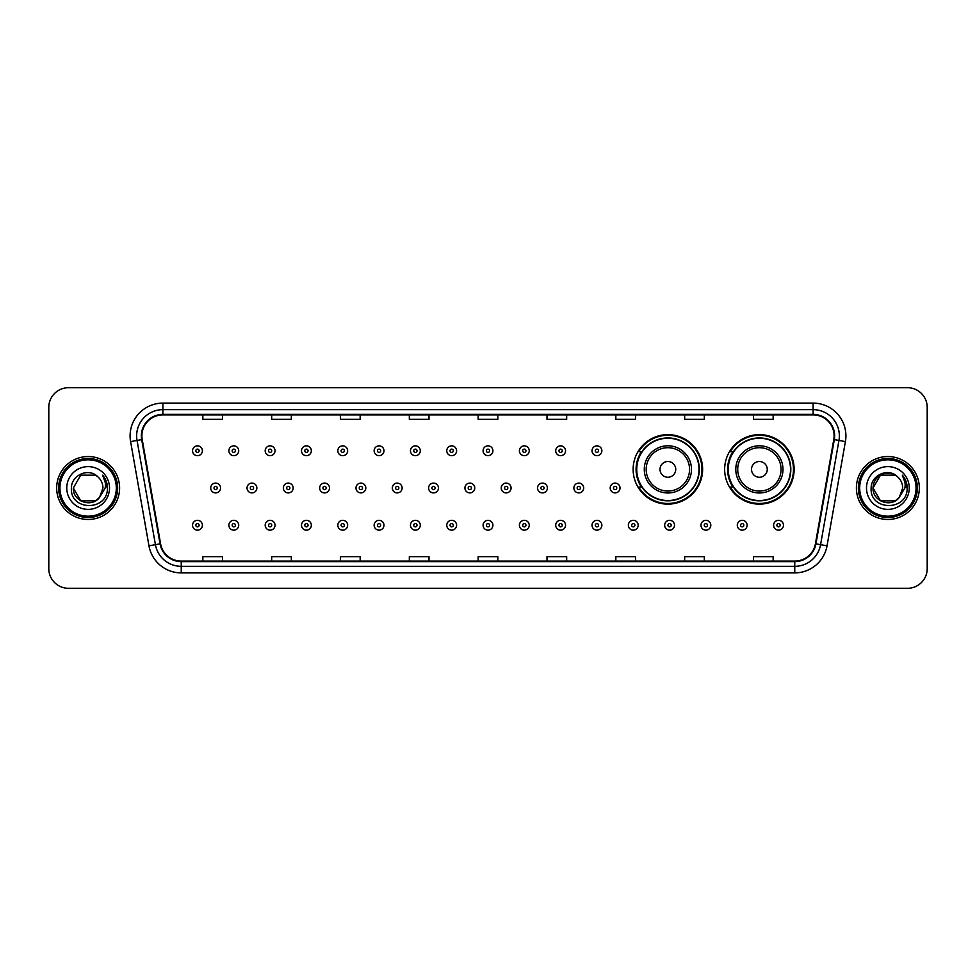 <?xml version="1.0" encoding="UTF-8"?>
<svg xmlns="http://www.w3.org/2000/svg" width="976" height="976" viewBox="0 0 976 976"><rect width="100%" height="100%" fill="white"/><g stroke="black" fill="none" stroke-linecap="round" stroke-linejoin="round"><path stroke-width="1.46" d="M724.643 469.383A34.746 34.746 0 0 0 759.389 504.128A34.746 34.746 0 0 0 794.135 469.383A34.746 34.746 0 0 0 759.389 434.637A34.746 34.746 0 0 0 724.643 469.383M633.131 469.383A34.746 34.746 0 0 0 667.877 504.128A34.746 34.746 0 0 0 702.622 469.383A34.746 34.746 0 0 0 667.877 434.637A34.746 34.746 0 0 0 633.131 469.383M641.464 487.085A31.793 31.793 0 0 1 641.464 451.681M732.976 487.085A31.793 31.793 0 0 1 732.976 451.681M48.8 407.37L48.8 568.63A19.666 19.666 0 0 0 68.466 588.296L907.534 588.296A19.666 19.666 0 0 0 927.2 568.63L927.2 407.37A19.666 19.666 0 0 0 907.534 387.704L68.466 387.704A19.666 19.666 0 0 0 48.8 407.37L48.8 568.63M56.669 488A31.464 31.464 0 0 0 88.133 519.464A31.464 31.464 0 0 0 119.597 488A31.464 31.464 0 0 0 88.133 456.536A31.464 31.464 0 0 0 56.669 488A31.464 31.464 0 0 0 88.133 519.464A31.464 31.464 0 0 0 119.597 488A31.464 31.464 0 0 0 88.133 456.536A31.464 31.464 0 0 0 56.669 488M856.403 488A31.464 31.464 0 0 0 887.867 519.464A31.464 31.464 0 0 0 919.331 488A31.464 31.464 0 0 0 887.867 456.536A31.464 31.464 0 0 0 856.403 488A31.464 31.464 0 0 0 887.867 519.464A31.464 31.464 0 0 0 919.331 488A31.464 31.464 0 0 0 887.867 456.536A31.464 31.464 0 0 0 856.403 488M141.886 435.882A20.972 20.972 0 0 1 162.858 414.91L813.142 414.91A20.972 20.972 0 0 1 833.797 439.529L815.424 543.754A20.972 20.972 0 0 1 794.757 561.09L181.243 561.09A20.972 20.972 0 0 1 160.576 543.754L142.203 439.529A20.972 20.972 0 0 1 141.886 435.882M141.361 435.882A21.496 21.496 0 0 0 141.691 439.615L160.064 543.852A21.496 21.496 0 0 0 181.243 561.615L794.757 561.615A21.496 21.496 0 0 0 815.936 543.852L834.309 439.615A21.496 21.496 0 0 0 813.142 414.385L162.858 414.385A21.496 21.496 0 0 0 141.361 435.882M130.589 441.579A32.781 32.781 0 0 1 162.858 403.112L813.142 403.112A32.781 32.781 0 0 1 845.411 441.579L827.038 545.804A32.781 32.781 0 0 1 794.757 572.888L181.243 572.888A32.781 32.781 0 0 1 148.962 545.804L130.589 441.579L137.043 440.444A26.218 26.218 0 0 1 162.858 409.664L813.142 409.664A26.218 26.218 0 0 1 838.957 440.444L820.584 544.669A26.218 26.218 0 0 1 794.757 566.336L181.243 566.336A26.218 26.218 0 0 1 155.416 544.669L137.043 440.444A26.218 26.218 0 0 1 136.64 435.882M907.534 387.704L68.466 387.704M68.466 588.296L907.534 588.296M927.2 568.63L927.2 407.37M478.167 414.91L478.167 419.351L497.833 419.351L497.833 414.91M409.334 414.91L409.334 419.351L429.001 419.351L429.001 414.91M340.502 414.91L340.502 419.351L360.168 419.351L360.168 414.91M271.682 414.91L271.682 419.351L291.348 419.351L291.348 414.91M202.849 414.91L202.849 419.351L222.516 419.351L222.516 414.91M546.999 414.91L546.999 419.351L566.666 419.351L566.666 414.91M615.832 414.91L615.832 419.351L635.498 419.351L635.498 414.91M684.652 414.91L684.652 419.351L704.318 419.351L704.318 414.91M753.484 414.91L753.484 419.351L773.151 419.351L773.151 414.91M497.833 561.09L497.833 556.649L478.167 556.649L478.167 561.09M429.001 561.09L429.001 556.649L409.334 556.649L409.334 561.09M360.168 561.09L360.168 556.649L340.502 556.649L340.502 561.09M291.348 561.09L291.348 556.649L271.682 556.649L271.682 561.09M222.516 561.09L222.516 556.649L202.849 556.649L202.849 561.09M566.666 561.09L566.666 556.649L546.999 556.649L546.999 561.09M635.498 561.09L635.498 556.649L615.832 556.649L615.832 561.09M704.318 561.09L704.318 556.649L684.652 556.649L684.652 561.09M773.151 561.09L773.151 556.649L753.484 556.649L753.484 561.09M95.538 500.834A14.823 14.823 0 0 0 99.54 497.455L99.235 497.809C91.232 508.081 72.553 501.176 73.31 488L80.727 475.166L95.538 475.166L97.844 476.8C88.743 467.272 71.236 475.129 71.407 488C69.735 510.875 106.823 511.473 107.421 489.11L107.458 488C107.397 483.144 105.786 478.874 102.602 475.19C105.018 479.167 105.872 483.437 105.164 488L99.54 497.455L95.538 500.834L80.727 500.834L73.31 488L80.727 500.834L95.538 500.834L99.54 497.455L95.538 500.834L80.727 500.834L73.31 488M116.315 488A28.182 28.182 0 0 0 88.133 459.818A28.182 28.182 0 0 0 59.939 488A28.182 28.182 0 0 0 88.133 516.182A28.182 28.182 0 0 0 116.315 488M117.632 488A29.5 29.5 0 0 0 88.133 458.5A29.5 29.5 0 0 0 58.633 488A29.5 29.5 0 0 0 88.133 517.5A29.5 29.5 0 0 0 117.632 488M99.54 497.455L102.956 488C102.87 483.535 101.162 479.802 97.844 476.8M66.758 488A21.374 21.374 0 0 0 88.133 509.374A21.374 21.374 0 0 0 109.507 488A21.374 21.374 0 0 0 88.133 466.626A21.374 21.374 0 0 0 66.758 488M102.748 475.361L107.445 488.561L102.602 475.19L106.469 481.888M107.445 488.561L102.602 475.19M675.746 469.383A7.869 7.869 0 0 0 667.877 461.514A7.869 7.869 0 0 0 660.008 469.383A7.869 7.869 0 0 0 667.877 477.252A7.869 7.869 0 0 0 675.746 469.383M691.472 469.383A23.595 23.595 0 0 0 667.877 445.788A23.595 23.595 0 0 0 644.282 469.383A23.595 23.595 0 0 0 667.877 492.978A23.595 23.595 0 0 0 691.472 469.383A23.595 23.595 0 0 1 667.877 492.978A23.595 23.595 0 0 1 644.282 469.383M699.011 469.383A31.134 31.134 0 0 0 667.877 438.248A31.134 31.134 0 0 0 636.742 469.383A31.134 31.134 0 0 0 667.877 500.517A31.134 31.134 0 0 0 699.011 469.383M701.964 469.383A34.087 34.087 0 0 1 638.743 487.085L641.903 487.085A31.427 31.427 0 0 0 699.304 469.456A31.427 31.427 0 0 0 641.903 451.681L638.743 451.681A34.087 34.087 0 0 1 701.964 469.383M767.258 469.383A7.869 7.869 0 0 0 759.389 461.514A7.869 7.869 0 0 0 751.52 469.383A7.869 7.869 0 0 0 759.389 477.252A7.869 7.869 0 0 0 767.258 469.383M782.984 469.383A23.595 23.595 0 0 0 759.389 445.788A23.595 23.595 0 0 0 735.782 469.383A23.595 23.595 0 0 0 759.389 492.978A23.595 23.595 0 0 0 782.984 469.383A23.595 23.595 0 0 1 759.389 492.978A23.595 23.595 0 0 1 735.782 469.383M790.523 469.383A31.134 31.134 0 0 0 759.389 438.248A31.134 31.134 0 0 0 728.255 469.383A31.134 31.134 0 0 0 759.389 500.517A31.134 31.134 0 0 0 790.523 469.383M793.476 469.383A34.087 34.087 0 0 1 730.255 487.085L733.415 487.085A31.427 31.427 0 0 0 790.816 469.456A31.427 31.427 0 0 0 733.415 451.681L730.255 451.681A34.087 34.087 0 0 1 793.476 469.383M895.273 500.834A14.823 14.823 0 0 0 899.274 497.455L895.273 500.834L880.462 500.834L873.044 488L880.462 475.166L895.273 475.166L897.578 476.8C888.477 467.272 870.97 475.129 871.141 488C869.47 510.875 906.558 511.473 907.168 489.11L907.192 488C907.143 483.144 905.521 478.874 902.336 475.19C904.764 479.167 905.606 483.437 904.898 488L898.981 497.809C890.966 508.081 872.288 501.176 873.044 488L880.462 500.834L895.273 500.834L899.274 497.455L895.956 500.42M916.061 488A28.182 28.182 0 0 0 887.867 459.818A28.182 28.182 0 0 0 859.685 488A28.182 28.182 0 0 0 887.867 516.182A28.182 28.182 0 0 0 916.061 488M917.367 488A29.5 29.5 0 0 0 887.867 458.5A29.5 29.5 0 0 0 858.368 488A29.5 29.5 0 0 0 887.867 517.5A29.5 29.5 0 0 0 917.367 488M899.274 497.455L902.69 488C902.605 483.535 900.897 479.802 897.578 476.8M866.493 488A21.374 21.374 0 0 0 887.867 509.374A21.374 21.374 0 0 0 909.242 488A21.374 21.374 0 0 0 887.867 466.626A21.374 21.374 0 0 0 866.493 488M895.273 475.166A14.823 14.823 0 0 0 873.044 488M902.483 475.361L907.18 488.561L902.336 475.19L906.204 481.888M907.192 488L902.336 475.19L907.192 488M202.386 450.766A4.917 4.917 0 0 1 197.469 455.682A4.917 4.917 0 0 1 192.553 450.766A4.917 4.917 0 0 1 197.469 445.849A4.917 4.917 0 0 1 202.386 450.766A4.917 4.917 0 0 0 197.469 445.849A4.917 4.917 0 0 0 192.553 450.766M238.705 450.766A4.917 4.917 0 0 1 233.789 455.682A4.917 4.917 0 0 1 228.872 450.766A4.917 4.917 0 0 1 233.789 445.849A4.917 4.917 0 0 1 238.705 450.766A4.917 4.917 0 0 0 233.789 445.849A4.917 4.917 0 0 0 228.872 450.766M275.025 450.766A4.917 4.917 0 0 1 270.108 455.682A4.917 4.917 0 0 1 265.191 450.766A4.917 4.917 0 0 1 270.108 445.849A4.917 4.917 0 0 1 275.025 450.766A4.917 4.917 0 0 0 270.108 445.849A4.917 4.917 0 0 0 265.191 450.766M311.332 450.766A4.917 4.917 0 0 1 306.415 455.682A4.917 4.917 0 0 1 301.499 450.766A4.917 4.917 0 0 1 306.415 445.849A4.917 4.917 0 0 1 311.332 450.766A4.917 4.917 0 0 0 306.415 445.849A4.917 4.917 0 0 0 301.499 450.766M347.651 450.766A4.917 4.917 0 0 1 342.735 455.682A4.917 4.917 0 0 1 337.818 450.766A4.917 4.917 0 0 1 342.735 445.849A4.917 4.917 0 0 1 347.651 450.766A4.917 4.917 0 0 0 342.735 445.849A4.917 4.917 0 0 0 337.818 450.766M383.971 450.766A4.917 4.917 0 0 1 379.054 455.682A4.917 4.917 0 0 1 374.137 450.766A4.917 4.917 0 0 1 379.054 445.849A4.917 4.917 0 0 1 383.971 450.766A4.917 4.917 0 0 0 379.054 445.849A4.917 4.917 0 0 0 374.137 450.766M420.29 450.766A4.917 4.917 0 0 1 415.373 455.682A4.917 4.917 0 0 1 410.457 450.766A4.917 4.917 0 0 1 415.373 445.849A4.917 4.917 0 0 1 420.29 450.766A4.917 4.917 0 0 0 415.373 445.849A4.917 4.917 0 0 0 410.457 450.766M456.597 450.766A4.917 4.917 0 0 1 451.681 455.682A4.917 4.917 0 0 1 446.764 450.766A4.917 4.917 0 0 1 451.681 445.849A4.917 4.917 0 0 1 456.597 450.766A4.917 4.917 0 0 0 451.681 445.849A4.917 4.917 0 0 0 446.764 450.766M492.917 450.766A4.917 4.917 0 0 1 488 455.682A4.917 4.917 0 0 1 483.083 450.766A4.917 4.917 0 0 1 488 445.849A4.917 4.917 0 0 1 492.917 450.766A4.917 4.917 0 0 0 488 445.849A4.917 4.917 0 0 0 483.083 450.766M529.236 450.766A4.917 4.917 0 0 1 524.319 455.682A4.917 4.917 0 0 1 519.403 450.766A4.917 4.917 0 0 1 524.319 445.849A4.917 4.917 0 0 1 529.236 450.766A4.917 4.917 0 0 0 524.319 445.849A4.917 4.917 0 0 0 519.403 450.766M565.543 450.766A4.917 4.917 0 0 1 560.627 455.682A4.917 4.917 0 0 1 555.71 450.766A4.917 4.917 0 0 1 560.627 445.849A4.917 4.917 0 0 1 565.543 450.766A4.917 4.917 0 0 0 560.627 445.849A4.917 4.917 0 0 0 555.71 450.766M601.863 450.766A4.917 4.917 0 0 1 596.946 455.682A4.917 4.917 0 0 1 592.029 450.766A4.917 4.917 0 0 1 596.946 445.849A4.917 4.917 0 0 1 601.863 450.766A4.917 4.917 0 0 0 596.946 445.849A4.917 4.917 0 0 0 592.029 450.766M210.718 488A4.917 4.917 0 0 1 215.635 483.083A4.917 4.917 0 0 1 220.552 488A4.917 4.917 0 0 1 215.635 492.917A4.917 4.917 0 0 1 210.718 488A4.917 4.917 0 0 0 215.635 492.917A4.917 4.917 0 0 0 220.552 488M247.026 488A4.917 4.917 0 0 1 251.942 483.083A4.917 4.917 0 0 1 256.859 488A4.917 4.917 0 0 1 251.942 492.917A4.917 4.917 0 0 1 247.026 488A4.917 4.917 0 0 0 251.942 492.917A4.917 4.917 0 0 0 256.859 488M283.345 488A4.917 4.917 0 0 1 288.262 483.083A4.917 4.917 0 0 1 293.178 488A4.917 4.917 0 0 1 288.262 492.917A4.917 4.917 0 0 1 283.345 488A4.917 4.917 0 0 0 288.262 492.917A4.917 4.917 0 0 0 293.178 488M319.664 488A4.917 4.917 0 0 1 324.581 483.083A4.917 4.917 0 0 1 329.498 488A4.917 4.917 0 0 1 324.581 492.917A4.917 4.917 0 0 1 319.664 488A4.917 4.917 0 0 0 324.581 492.917A4.917 4.917 0 0 0 329.498 488M355.984 488A4.917 4.917 0 0 1 360.888 483.083A4.917 4.917 0 0 1 365.805 488A4.917 4.917 0 0 1 360.888 492.917A4.917 4.917 0 0 1 355.984 488A4.917 4.917 0 0 0 360.888 492.917A4.917 4.917 0 0 0 365.805 488M392.291 488A4.917 4.917 0 0 1 397.208 483.083A4.917 4.917 0 0 1 402.124 488A4.917 4.917 0 0 1 397.208 492.917A4.917 4.917 0 0 1 392.291 488A4.917 4.917 0 0 0 397.208 492.917A4.917 4.917 0 0 0 402.124 488M428.61 488A4.917 4.917 0 0 1 433.527 483.083A4.917 4.917 0 0 1 438.444 488A4.917 4.917 0 0 1 433.527 492.917A4.917 4.917 0 0 1 428.61 488A4.917 4.917 0 0 0 433.527 492.917A4.917 4.917 0 0 0 438.444 488M464.93 488A4.917 4.917 0 0 1 469.846 483.083A4.917 4.917 0 0 1 474.763 488A4.917 4.917 0 0 1 469.846 492.917A4.917 4.917 0 0 1 464.93 488A4.917 4.917 0 0 0 469.846 492.917A4.917 4.917 0 0 0 474.763 488M501.237 488A4.917 4.917 0 0 1 506.154 483.083A4.917 4.917 0 0 1 511.07 488A4.917 4.917 0 0 1 506.154 492.917A4.917 4.917 0 0 1 501.237 488A4.917 4.917 0 0 0 506.154 492.917A4.917 4.917 0 0 0 511.07 488M537.556 488A4.917 4.917 0 0 1 542.473 483.083A4.917 4.917 0 0 1 547.39 488A4.917 4.917 0 0 1 542.473 492.917A4.917 4.917 0 0 1 537.556 488A4.917 4.917 0 0 0 542.473 492.917A4.917 4.917 0 0 0 547.39 488M573.876 488A4.917 4.917 0 0 1 578.792 483.083A4.917 4.917 0 0 1 583.709 488A4.917 4.917 0 0 1 578.792 492.917A4.917 4.917 0 0 1 573.876 488A4.917 4.917 0 0 0 578.792 492.917A4.917 4.917 0 0 0 583.709 488M610.195 488A4.917 4.917 0 0 1 615.112 483.083A4.917 4.917 0 0 1 620.016 488A4.917 4.917 0 0 1 615.112 492.917A4.917 4.917 0 0 1 610.195 488A4.917 4.917 0 0 0 615.112 492.917A4.917 4.917 0 0 0 620.016 488M192.553 525.234A4.917 4.917 0 0 1 197.469 520.318A4.917 4.917 0 0 1 202.386 525.234A4.917 4.917 0 0 1 197.469 530.151A4.917 4.917 0 0 1 192.553 525.234A4.917 4.917 0 0 0 197.469 530.151A4.917 4.917 0 0 0 202.386 525.234M228.872 525.234A4.917 4.917 0 0 1 233.789 520.318A4.917 4.917 0 0 1 238.705 525.234A4.917 4.917 0 0 1 233.789 530.151A4.917 4.917 0 0 1 228.872 525.234A4.917 4.917 0 0 0 233.789 530.151A4.917 4.917 0 0 0 238.705 525.234M265.191 525.234A4.917 4.917 0 0 1 270.108 520.318A4.917 4.917 0 0 1 275.025 525.234A4.917 4.917 0 0 1 270.108 530.151A4.917 4.917 0 0 1 265.191 525.234A4.917 4.917 0 0 0 270.108 530.151A4.917 4.917 0 0 0 275.025 525.234M301.499 525.234A4.917 4.917 0 0 1 306.415 520.318A4.917 4.917 0 0 1 311.332 525.234A4.917 4.917 0 0 1 306.415 530.151A4.917 4.917 0 0 1 301.499 525.234A4.917 4.917 0 0 0 306.415 530.151A4.917 4.917 0 0 0 311.332 525.234M337.818 525.234A4.917 4.917 0 0 1 342.735 520.318A4.917 4.917 0 0 1 347.651 525.234A4.917 4.917 0 0 1 342.735 530.151A4.917 4.917 0 0 1 337.818 525.234A4.917 4.917 0 0 0 342.735 530.151A4.917 4.917 0 0 0 347.651 525.234M374.137 525.234A4.917 4.917 0 0 1 379.054 520.318A4.917 4.917 0 0 1 383.971 525.234A4.917 4.917 0 0 1 379.054 530.151A4.917 4.917 0 0 1 374.137 525.234A4.917 4.917 0 0 0 379.054 530.151A4.917 4.917 0 0 0 383.971 525.234M410.457 525.234A4.917 4.917 0 0 1 415.373 520.318A4.917 4.917 0 0 1 420.29 525.234A4.917 4.917 0 0 1 415.373 530.151A4.917 4.917 0 0 1 410.457 525.234A4.917 4.917 0 0 0 415.373 530.151A4.917 4.917 0 0 0 420.29 525.234M446.764 525.234A4.917 4.917 0 0 1 451.681 520.318A4.917 4.917 0 0 1 456.597 525.234A4.917 4.917 0 0 1 451.681 530.151A4.917 4.917 0 0 1 446.764 525.234A4.917 4.917 0 0 0 451.681 530.151A4.917 4.917 0 0 0 456.597 525.234M483.083 525.234A4.917 4.917 0 0 1 488 520.318A4.917 4.917 0 0 1 492.917 525.234A4.917 4.917 0 0 1 488 530.151A4.917 4.917 0 0 1 483.083 525.234A4.917 4.917 0 0 0 488 530.151A4.917 4.917 0 0 0 492.917 525.234M519.403 525.234A4.917 4.917 0 0 1 524.319 520.318A4.917 4.917 0 0 1 529.236 525.234A4.917 4.917 0 0 1 524.319 530.151A4.917 4.917 0 0 1 519.403 525.234A4.917 4.917 0 0 0 524.319 530.151A4.917 4.917 0 0 0 529.236 525.234M555.71 525.234A4.917 4.917 0 0 1 560.627 520.318A4.917 4.917 0 0 1 565.543 525.234A4.917 4.917 0 0 1 560.627 530.151A4.917 4.917 0 0 1 555.71 525.234A4.917 4.917 0 0 0 560.627 530.151A4.917 4.917 0 0 0 565.543 525.234M592.029 525.234A4.917 4.917 0 0 1 596.946 520.318A4.917 4.917 0 0 1 601.863 525.234A4.917 4.917 0 0 1 596.946 530.151A4.917 4.917 0 0 1 592.029 525.234A4.917 4.917 0 0 0 596.946 530.151A4.917 4.917 0 0 0 601.863 525.234M628.349 525.234A4.917 4.917 0 0 1 633.265 520.318A4.917 4.917 0 0 1 638.182 525.234A4.917 4.917 0 0 1 633.265 530.151A4.917 4.917 0 0 1 628.349 525.234A4.917 4.917 0 0 0 633.265 530.151A4.917 4.917 0 0 0 638.182 525.234M664.668 525.234A4.917 4.917 0 0 1 669.585 520.318A4.917 4.917 0 0 1 674.501 525.234A4.917 4.917 0 0 1 669.585 530.151A4.917 4.917 0 0 1 664.668 525.234A4.917 4.917 0 0 0 669.585 530.151A4.917 4.917 0 0 0 674.501 525.234M700.975 525.234A4.917 4.917 0 0 1 705.892 520.318A4.917 4.917 0 0 1 710.809 525.234A4.917 4.917 0 0 1 705.892 530.151A4.917 4.917 0 0 1 700.975 525.234A4.917 4.917 0 0 0 705.892 530.151A4.917 4.917 0 0 0 710.809 525.234M737.295 525.234A4.917 4.917 0 0 1 742.211 520.318A4.917 4.917 0 0 1 747.128 525.234A4.917 4.917 0 0 1 742.211 530.151A4.917 4.917 0 0 1 737.295 525.234A4.917 4.917 0 0 0 742.211 530.151A4.917 4.917 0 0 0 747.128 525.234M773.614 525.234A4.917 4.917 0 0 1 778.531 520.318A4.917 4.917 0 0 1 783.447 525.234A4.917 4.917 0 0 1 778.531 530.151A4.917 4.917 0 0 1 773.614 525.234A4.917 4.917 0 0 0 778.531 530.151A4.917 4.917 0 0 0 783.447 525.234M813.142 403.112L813.142 414.385M137.043 440.444L141.691 439.615M181.243 572.888L181.243 561.615M794.757 561.615L794.757 572.888M815.936 543.852L827.038 545.804M148.962 545.804L160.064 543.852M834.309 439.615L845.411 441.579M162.858 403.112L162.858 414.385M689.556 469.383A21.679 21.679 0 0 0 667.877 447.703A21.679 21.679 0 0 0 646.197 469.383A21.679 21.679 0 0 0 667.877 491.062A21.679 21.679 0 0 0 689.556 469.383M781.068 469.383A21.679 21.679 0 0 0 759.389 447.703A21.679 21.679 0 0 0 737.71 469.383A21.679 21.679 0 0 0 759.389 491.062A21.679 21.679 0 0 0 781.068 469.383M195.834 450.766A1.635 1.635 0 0 0 197.469 452.4A1.635 1.635 0 0 0 199.116 450.766A1.635 1.635 0 0 0 197.469 449.131A1.635 1.635 0 0 0 195.834 450.766M232.154 450.766A1.635 1.635 0 0 0 233.789 452.4A1.635 1.635 0 0 0 235.423 450.766A1.635 1.635 0 0 0 233.789 449.131A1.635 1.635 0 0 0 232.154 450.766M268.461 450.766A1.635 1.635 0 0 0 270.108 452.4A1.635 1.635 0 0 0 271.743 450.766A1.635 1.635 0 0 0 270.108 449.131A1.635 1.635 0 0 0 268.461 450.766M304.78 450.766A1.635 1.635 0 0 0 306.415 452.4A1.635 1.635 0 0 0 308.062 450.766A1.635 1.635 0 0 0 306.415 449.131A1.635 1.635 0 0 0 304.78 450.766M341.1 450.766A1.635 1.635 0 0 0 342.735 452.4A1.635 1.635 0 0 0 344.369 450.766A1.635 1.635 0 0 0 342.735 449.131A1.635 1.635 0 0 0 341.1 450.766M377.419 450.766A1.635 1.635 0 0 0 379.054 452.4A1.635 1.635 0 0 0 380.689 450.766A1.635 1.635 0 0 0 379.054 449.131A1.635 1.635 0 0 0 377.419 450.766M413.726 450.766A1.635 1.635 0 0 0 415.373 452.4A1.635 1.635 0 0 0 417.008 450.766A1.635 1.635 0 0 0 415.373 449.131A1.635 1.635 0 0 0 413.726 450.766M450.046 450.766A1.635 1.635 0 0 0 451.681 452.4A1.635 1.635 0 0 0 453.328 450.766A1.635 1.635 0 0 0 451.681 449.131A1.635 1.635 0 0 0 450.046 450.766M486.365 450.766A1.635 1.635 0 0 0 488 452.4A1.635 1.635 0 0 0 489.635 450.766A1.635 1.635 0 0 0 488 449.131A1.635 1.635 0 0 0 486.365 450.766M522.672 450.766A1.635 1.635 0 0 0 524.319 452.4A1.635 1.635 0 0 0 525.954 450.766A1.635 1.635 0 0 0 524.319 449.131A1.635 1.635 0 0 0 522.672 450.766M558.992 450.766A1.635 1.635 0 0 0 560.627 452.4A1.635 1.635 0 0 0 562.274 450.766A1.635 1.635 0 0 0 560.627 449.131A1.635 1.635 0 0 0 558.992 450.766M595.311 450.766A1.635 1.635 0 0 0 596.946 452.4A1.635 1.635 0 0 0 598.581 450.766A1.635 1.635 0 0 0 596.946 449.131A1.635 1.635 0 0 0 595.311 450.766M217.27 488A1.635 1.635 0 0 0 215.635 486.365A1.635 1.635 0 0 0 213.988 488A1.635 1.635 0 0 0 215.635 489.635A1.635 1.635 0 0 0 217.27 488M253.589 488A1.635 1.635 0 0 0 251.942 486.365A1.635 1.635 0 0 0 250.307 488A1.635 1.635 0 0 0 251.942 489.635A1.635 1.635 0 0 0 253.589 488M289.896 488A1.635 1.635 0 0 0 288.262 486.365A1.635 1.635 0 0 0 286.627 488A1.635 1.635 0 0 0 288.262 489.635A1.635 1.635 0 0 0 289.896 488M326.216 488A1.635 1.635 0 0 0 324.581 486.365A1.635 1.635 0 0 0 322.934 488A1.635 1.635 0 0 0 324.581 489.635A1.635 1.635 0 0 0 326.216 488M362.535 488A1.635 1.635 0 0 0 360.888 486.365A1.635 1.635 0 0 0 359.253 488A1.635 1.635 0 0 0 360.888 489.635A1.635 1.635 0 0 0 362.535 488M398.855 488A1.635 1.635 0 0 0 397.208 486.365A1.635 1.635 0 0 0 395.573 488A1.635 1.635 0 0 0 397.208 489.635A1.635 1.635 0 0 0 398.855 488M435.162 488A1.635 1.635 0 0 0 433.527 486.365A1.635 1.635 0 0 0 431.892 488A1.635 1.635 0 0 0 433.527 489.635A1.635 1.635 0 0 0 435.162 488M471.481 488A1.635 1.635 0 0 0 469.846 486.365A1.635 1.635 0 0 0 468.199 488A1.635 1.635 0 0 0 469.846 489.635A1.635 1.635 0 0 0 471.481 488M507.801 488A1.635 1.635 0 0 0 506.154 486.365A1.635 1.635 0 0 0 504.519 488A1.635 1.635 0 0 0 506.154 489.635A1.635 1.635 0 0 0 507.801 488M544.108 488A1.635 1.635 0 0 0 542.473 486.365A1.635 1.635 0 0 0 540.838 488A1.635 1.635 0 0 0 542.473 489.635A1.635 1.635 0 0 0 544.108 488M580.427 488A1.635 1.635 0 0 0 578.792 486.365A1.635 1.635 0 0 0 577.145 488A1.635 1.635 0 0 0 578.792 489.635A1.635 1.635 0 0 0 580.427 488M616.747 488A1.635 1.635 0 0 0 615.112 486.365A1.635 1.635 0 0 0 613.465 488A1.635 1.635 0 0 0 615.112 489.635A1.635 1.635 0 0 0 616.747 488M199.116 525.234A1.635 1.635 0 0 0 197.469 523.6A1.635 1.635 0 0 0 195.834 525.234A1.635 1.635 0 0 0 197.469 526.869A1.635 1.635 0 0 0 199.116 525.234M235.423 525.234A1.635 1.635 0 0 0 233.789 523.6A1.635 1.635 0 0 0 232.154 525.234A1.635 1.635 0 0 0 233.789 526.869A1.635 1.635 0 0 0 235.423 525.234M271.743 525.234A1.635 1.635 0 0 0 270.108 523.6A1.635 1.635 0 0 0 268.461 525.234A1.635 1.635 0 0 0 270.108 526.869A1.635 1.635 0 0 0 271.743 525.234M308.062 525.234A1.635 1.635 0 0 0 306.415 523.6A1.635 1.635 0 0 0 304.78 525.234A1.635 1.635 0 0 0 306.415 526.869A1.635 1.635 0 0 0 308.062 525.234M344.369 525.234A1.635 1.635 0 0 0 342.735 523.6A1.635 1.635 0 0 0 341.1 525.234A1.635 1.635 0 0 0 342.735 526.869A1.635 1.635 0 0 0 344.369 525.234M380.689 525.234A1.635 1.635 0 0 0 379.054 523.6A1.635 1.635 0 0 0 377.419 525.234A1.635 1.635 0 0 0 379.054 526.869A1.635 1.635 0 0 0 380.689 525.234M417.008 525.234A1.635 1.635 0 0 0 415.373 523.6A1.635 1.635 0 0 0 413.726 525.234A1.635 1.635 0 0 0 415.373 526.869A1.635 1.635 0 0 0 417.008 525.234M453.328 525.234A1.635 1.635 0 0 0 451.681 523.6A1.635 1.635 0 0 0 450.046 525.234A1.635 1.635 0 0 0 451.681 526.869A1.635 1.635 0 0 0 453.328 525.234M489.635 525.234A1.635 1.635 0 0 0 488 523.6A1.635 1.635 0 0 0 486.365 525.234A1.635 1.635 0 0 0 488 526.869A1.635 1.635 0 0 0 489.635 525.234M525.954 525.234A1.635 1.635 0 0 0 524.319 523.6A1.635 1.635 0 0 0 522.672 525.234A1.635 1.635 0 0 0 524.319 526.869A1.635 1.635 0 0 0 525.954 525.234M562.274 525.234A1.635 1.635 0 0 0 560.627 523.6A1.635 1.635 0 0 0 558.992 525.234A1.635 1.635 0 0 0 560.627 526.869A1.635 1.635 0 0 0 562.274 525.234M598.581 525.234A1.635 1.635 0 0 0 596.946 523.6A1.635 1.635 0 0 0 595.311 525.234A1.635 1.635 0 0 0 596.946 526.869A1.635 1.635 0 0 0 598.581 525.234M634.9 525.234A1.635 1.635 0 0 0 633.265 523.6A1.635 1.635 0 0 0 631.631 525.234A1.635 1.635 0 0 0 633.265 526.869A1.635 1.635 0 0 0 634.9 525.234M671.22 525.234A1.635 1.635 0 0 0 669.585 523.6A1.635 1.635 0 0 0 667.938 525.234A1.635 1.635 0 0 0 669.585 526.869A1.635 1.635 0 0 0 671.22 525.234M707.539 525.234A1.635 1.635 0 0 0 705.892 523.6A1.635 1.635 0 0 0 704.257 525.234A1.635 1.635 0 0 0 705.892 526.869A1.635 1.635 0 0 0 707.539 525.234M743.846 525.234A1.635 1.635 0 0 0 742.211 523.6A1.635 1.635 0 0 0 740.577 525.234A1.635 1.635 0 0 0 742.211 526.869A1.635 1.635 0 0 0 743.846 525.234M780.166 525.234A1.635 1.635 0 0 0 778.531 523.6A1.635 1.635 0 0 0 776.884 525.234A1.635 1.635 0 0 0 778.531 526.869A1.635 1.635 0 0 0 780.166 525.234"/></g></svg>
